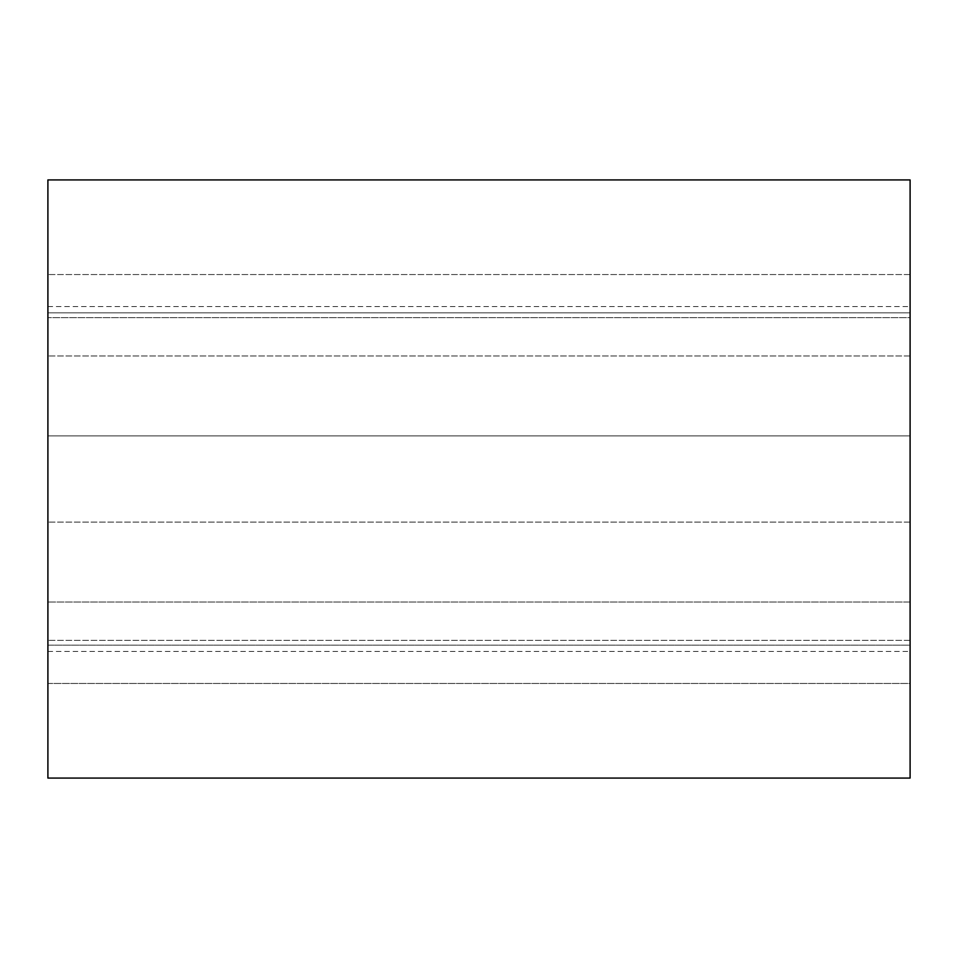 <?xml version="1.0" encoding="UTF-8"?>
<svg xmlns="http://www.w3.org/2000/svg" width="958" height="958" viewBox="0 0 958 958"><rect width="100%" height="100%" fill="white"/><g stroke="black" fill="none" stroke-linecap="round" stroke-linejoin="round"><path stroke-width="0.72" stroke-dasharray="4.79 3.59" d="M910.1 778.076L910.1 179.924M910.1 683.461L910.1 640.351L910.1 683.461L910.1 645.153L910.1 683.461L47.9 683.461L47.9 274.539L47.9 683.461L47.9 645.153L47.9 683.461L910.1 683.461M910.1 645.153L910.1 651.44L910.1 645.153L47.9 645.153L47.9 651.44L47.9 645.153L910.1 645.153M910.1 602.043L910.1 522.11L910.1 602.043L47.9 602.043L910.1 602.043M910.1 435.89L910.1 522.11L910.1 355.957L910.1 435.89L47.9 435.89L910.1 435.89M910.1 317.649L910.1 274.539L910.1 317.649L47.9 317.649L910.1 317.649M910.1 312.847L910.1 274.539L910.1 312.847L910.1 306.56L910.1 312.847L47.9 312.847L910.1 312.847M47.9 778.076L47.9 179.924M910.1 640.351L47.9 640.351L910.1 640.351M910.1 522.11L47.9 522.11L910.1 522.11M910.1 355.957L47.9 355.957L910.1 355.957M910.1 274.539L47.9 274.539L910.1 274.539M47.9 651.44L910.1 651.44M47.9 306.56L910.1 306.56"/><path stroke-width="1.44" d="M910.1 179.924L910.1 778.076L47.9 778.076L47.9 179.924L910.1 179.924"/></g></svg>
